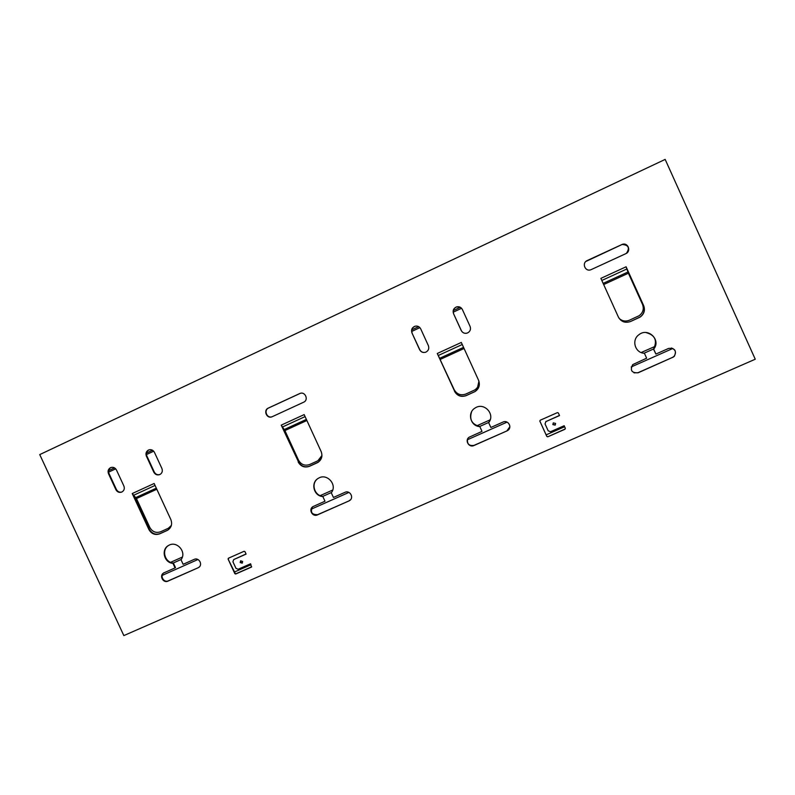 <?xml version="1.0" encoding="UTF-8"?>
<svg xmlns="http://www.w3.org/2000/svg" width="795" height="795" viewBox="0 0 795 795"><rect width="100%" height="100%" fill="white"/><g stroke="black" fill="none" stroke-linecap="round" stroke-linejoin="round"><path stroke-width="1.19" d="M461.587 308.291L453.2 312.187M419.909 327.639L411.691 331.455M153.693 451.212L146.449 454.571M115.712 468.841L108.607 472.141M108.647 470.62L114.54 467.877M146.499 453.041L152.521 450.248M411.77 329.846L418.667 326.636M453.289 310.557L460.325 307.287M755.25 359.221L665.167 159.407L39.75 454.591L123.841 635.593L755.25 359.221M198.044 567.799L198.521 567.551C203.242 564.987 198.969 556.997 194.159 559.402L183.128 564.301L181.012 559.73C187.064 552.257 176.907 540.371 168.739 545.37C160.759 549.216 163.979 562.91 172.942 563.327L175.059 567.898L163.681 572.976C158.93 575.461 163.154 583.52 167.954 581.125L198.044 567.799L168.391 580.807C163.601 583.192 159.388 575.153 164.128 572.668M348.935 500.93L349.571 500.582C354.332 497.789 349.929 489.859 344.99 492.324L333.433 497.461L331.276 492.781C337.746 484.96 327.023 472.757 318.487 478.222C310.318 482.366 313.608 496.189 322.84 496.547L324.986 501.218L312.972 506.614C308.142 509.307 312.485 517.346 317.444 514.892L348.935 500.93L317.702 514.643C311.859 514.832 310.12 512.268 312.485 506.952M506.991 430.89L507.916 430.353C512.556 427.223 507.975 419.571 502.967 422.075L490.863 427.462L488.667 422.662C495.643 414.384 484.066 401.833 475.152 407.984C466.943 412.565 470.401 426.319 479.822 426.597L482.009 431.397L469.209 437.18C464.419 440.162 468.921 448.032 473.979 445.518L506.991 430.89L474.039 445.359C469.12 446.104 466.963 444.027 467.559 439.138M672.709 357.452L674.309 356.359C676.813 350.675 674.915 348.021 668.625 348.409L655.915 354.063L653.689 349.134C661.41 340.131 648.114 327.133 638.942 334.705C631.2 339.992 635.056 353.069 644.407 353.268L646.633 358.187L632.74 364.607C629.829 370.301 631.608 373.034 638.087 372.805L672.5 357.412L637.918 372.736L634.022 372.855M148.894 529.52C151.467 533.932 155.085 535.373 159.725 533.833L167.447 530.335C171.382 527.781 172.515 524.193 170.855 519.582L154.15 483.489L132.228 493.546L148.894 529.52L149.361 529.261C151.934 533.674 155.542 535.105 160.183 533.574L167.993 530.027M298.175 461.984C300.808 466.496 304.555 467.947 309.404 466.327L317.612 462.611C321.647 459.927 322.83 456.25 321.16 451.58L304.167 414.602L281.221 425.136L298.453 461.806C301.086 466.317 304.823 467.768 309.672 466.148L318.477 462.064M454.502 391.249C457.195 395.88 461.09 397.341 466.168 395.632L474.993 391.597C479.057 388.765 480.26 385.019 478.6 380.348L461.309 342.446L437.27 353.487L454.591 391.16C457.274 395.791 461.16 397.242 466.238 395.542L475.052 391.518L478.113 388.546M638.951 317.702L640.363 316.917C644.208 313.906 645.311 310.149 643.682 305.668L626.092 266.782L600.871 278.369L618.411 317.096C621.163 321.836 625.208 323.307 630.524 321.508L640.194 316.937C644.03 313.926 645.133 310.179 643.503 305.687L627.096 269.416M115.901 489.7L108.488 473.701C107.534 470.938 108.289 468.891 110.753 467.569C113.218 466.854 115.126 467.659 116.468 470.004L123.891 486.013C124.825 488.706 124.119 490.724 121.764 492.075C119.25 492.89 117.292 492.095 115.901 489.7L116.408 489.491C117.69 491.757 119.538 492.592 121.953 491.986M153.823 472.21L146.379 456.121C145.425 453.329 146.201 451.262 148.695 449.93C151.189 449.215 153.107 450.03 154.459 452.375L161.912 468.493C162.856 471.206 162.13 473.244 159.735 474.605C157.191 475.42 155.224 474.625 153.823 472.21L154.29 472.031C155.582 474.317 157.45 475.152 159.894 474.526M419.621 349.701L411.959 332.916C410.975 329.895 411.909 327.699 414.742 326.308C417.375 325.622 419.363 326.467 420.704 328.852L428.386 345.666C429.34 348.528 428.505 350.684 425.872 352.145C423.139 353 421.052 352.185 419.621 349.701L419.75 349.671C420.992 351.917 422.87 352.801 425.385 352.314M461.229 330.521L453.528 313.628C452.544 310.567 453.508 308.341 456.409 306.95C459.063 306.284 461.05 307.138 462.382 309.513L470.093 326.437C471.057 329.329 470.203 331.515 467.52 332.976C464.757 333.84 462.66 333.016 461.229 330.521L461.299 330.521C462.372 332.548 464.051 333.473 466.347 333.304M299.854 393.495L268.312 408.083C262.926 410.319 266.852 419.213 272.128 416.739L303.601 402.23C308.997 400.004 305.181 391.11 299.854 393.495L300.341 393.336M622.286 244.363L587.227 260.541C581.433 262.946 585.19 272.148 590.963 269.714L625.774 253.685C631.478 251.339 628.08 242.256 622.286 244.363L622.137 244.472C628.597 244.969 630.018 247.921 626.4 253.337M240.16 562.542L240.637 560.823L242.624 561.459L242.147 563.178L240.16 562.542M234.843 573.652L235.718 574.01L251.488 567.064L250.574 563.774L238.172 569.24L235.976 568.355L232.925 561.767L233.71 559.571L246.102 554.095L244.969 551.631L244.085 551.283L228.344 558.259L228.105 559.094L234.843 573.652L236.075 573.692L251.707 566.815M552.873 424.609L553.27 422.9L555.576 423.417L555.188 425.126L552.873 424.609M564.172 425.732L565.344 428.316L564.977 429.25L565.275 428.177L564.162 425.732L550.557 431.725L548.192 430.83L545.042 423.904L545.936 421.579L559.541 415.566L558.348 412.953M564.977 429.25L547.775 436.813L546.831 436.455L539.865 421.161L540.222 420.227L557.414 412.625L558.368 412.983M175.059 567.898L175.486 567.59L173.38 563.029C164.833 562.621 161.266 549.872 168.48 545.519M199.088 567.133L198.452 567.491M322.84 496.547L324.986 501.218M323.088 496.319C314.572 495.981 310.706 483.767 317.553 478.828M350.486 499.807L349.154 500.701M479.822 426.597L482.009 431.397M479.872 426.468C471.922 424.451 469.159 419.571 471.584 411.8M490.366 419.223L488.667 422.662M509.853 426.746L507.001 430.751M644.407 353.268L642.817 353.05M645.908 332.539C655.11 335.043 657.634 340.568 653.5 349.104L655.915 354.063M671.368 347.991C675.651 349.671 676.555 352.443 674.09 356.319L672.5 357.412M146.379 456.121L146.856 455.962L154.29 472.031M146.856 455.962C145.902 453.18 146.668 451.123 149.142 449.791M108.488 473.701L109.004 473.522L116.408 489.491M109.004 473.522C108.06 470.799 108.786 468.762 111.181 467.42M453.528 313.628L461.299 330.521M453.607 313.637C452.623 310.587 453.587 308.361 456.489 306.969L459.58 306.959M411.959 332.916L419.75 349.671M412.098 332.906C411.114 329.895 412.039 327.699 414.881 326.308L416.411 326.039M272.099 416.749C266.862 418.727 263.453 410.111 268.63 407.984L300.132 393.416M585.816 261.495L622.137 244.472M228.105 559.094L235.201 573.344M228.473 558.796L228.503 558.179M233.71 559.571L246.053 553.976M242.455 562.9L240.507 562.244L240.676 560.803M547.775 436.813L564.917 429.111M547.735 436.664L546.781 436.316L539.805 420.982M545.936 421.579L559.481 415.447L558.338 412.923M545.897 421.449L545.042 423.904M555.576 423.407L555.139 424.987L552.813 424.451M133.808 495.692L149.361 529.261M282.642 427.422L298.453 461.806M438.502 355.922L454.591 391.16M630.524 321.508L638.792 317.712M234.565 571.963L251.011 564.718M546.125 434.865L564.619 426.726M672.828 348.468L631.21 366.962M507.071 422.125L467.351 439.784M348.925 492.413L311.223 509.168M197.945 559.511L162.12 575.431M173.24 563.009L181.2 559.461M322.939 496.309L331.475 492.503M479.465 426.567L488.875 422.374M644.03 353.238L653.599 348.975M332.698 490.048L320.206 495.623M490.177 419.84L476.871 425.772M655.02 346.421L641.148 352.533M182.343 557.086L170.597 562.323M132.228 493.546L136.452 498.574L149.838 527.473C152.402 531.865 155.999 533.296 160.63 531.766L168.302 528.287L171.382 525.386M171.163 526.061L168.838 527.989M281.221 425.136L284.908 430.572L298.513 460.166C301.136 464.668 304.873 466.109 309.702 464.499L317.851 460.792L321.955 455.485M321.886 456.33L318.696 460.275M437.27 353.487L454.193 389.699C456.877 394.31 460.742 395.761 465.8 394.052L474.565 390.057C477.904 387.89 479.325 384.84 478.819 380.894M478.928 381.203L477.616 387.125M626.092 266.782L628.398 273.222L603.663 284.55M619.126 318.388C622.137 321.12 625.566 321.727 629.431 320.216L639.18 315.685C643.036 312.683 644.149 308.937 642.529 304.445L628.398 273.222M156.317 488.17L135.786 497.581M155.055 485.437L133.451 495.355M156.814 489.243L136.452 498.574M306.373 419.402L284.292 429.519M305.091 416.6L282.344 427.044M306.88 420.505L284.908 430.572M463.555 347.365L439.794 358.257M462.243 344.503L438.264 355.504M464.071 348.498L440.341 359.37M627.931 272.029L603.137 283.388M626.947 268.939L601.815 280.466"/></g></svg>
